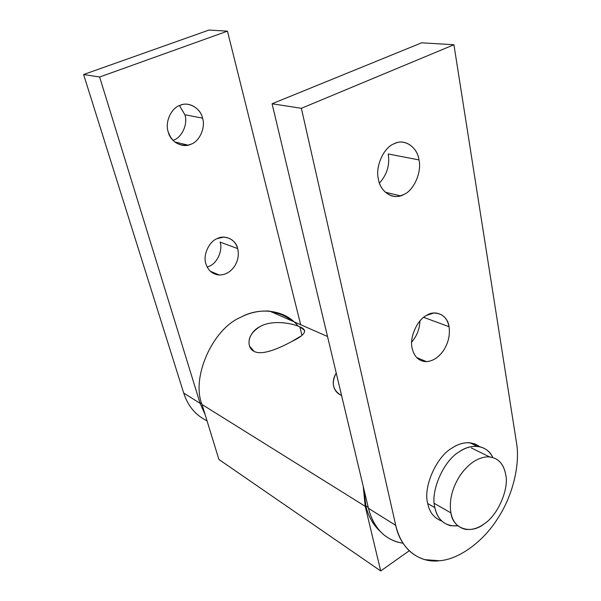 <?xml version="1.0" encoding="UTF-8"?>
<svg xmlns="http://www.w3.org/2000/svg" width="601" height="601" viewBox="0 0 601 601"><rect width="100%" height="100%" fill="white"/><g stroke="black" fill="none" stroke-linecap="round" stroke-linejoin="round"><path stroke-width="0.9" d="M423.728 317.351L449.022 326.696C447.227 317.704 442.133 313.151 433.727 313.023L426.627 315.375C417.184 319.724 409.198 337.92 412.181 348.332C414.112 356.408 418.454 360.833 425.192 361.592L426.394 361.614C432.893 361.163 438.565 357.512 443.418 350.668C448.369 342.968 450.239 334.975 449.022 326.696L423.728 317.351M388.201 153.969L418.957 159.904C417.59 147.944 405.6 138.703 395.646 143.151L394.068 143.797C383.663 147.373 375.016 166.95 378.435 179.226C380.05 190.494 390.89 199.141 400.341 195.828L403.699 194.544C413.773 190.667 422 171.976 418.957 159.904L388.201 153.969C389.989 164.772 387.082 174.485 379.486 183.095C387.082 174.485 389.989 164.772 388.201 153.969M419.904 321.039C419.663 328.905 416.929 335.914 411.693 342.074C416.929 335.914 419.663 328.905 419.904 321.039M403.016 543.251C385.399 540.307 373.882 528.67 368.466 508.348L272.08 103.77L421.677 42.806L272.08 103.77L301.371 108.308L272.08 103.77L368.466 508.348L395.728 525.349L301.371 108.308L453.92 44.744L421.677 42.806L453.92 44.744L516.469 442.554C520.421 464.648 512.495 496.313 497.681 518.535C483.535 541.283 459.247 559.366 439.496 560.741L424.975 559.666C409.942 555.136 400.191 543.695 395.728 525.349L368.466 508.348C373.041 526.273 382.799 537.549 397.749 542.185M516.469 442.554L453.92 44.744L301.371 108.308L395.728 525.349C400.461 548.961 419.558 563.445 439.496 560.741C459.247 559.366 483.535 541.283 497.681 518.535C512.495 496.313 520.421 464.648 516.469 442.554M378.435 179.226C375.016 166.95 383.663 147.373 394.068 143.797C404.097 138.057 417.575 147.072 418.957 159.904C422 171.976 413.773 190.667 403.699 194.544C394.046 200.479 380.148 192.343 378.435 179.226M412.181 348.332C409.198 337.92 417.184 319.724 426.627 315.375C435.748 309.177 447.88 315.555 449.022 326.696C450.239 334.975 448.369 342.968 443.418 350.668C438.121 358.038 432.051 361.674 425.192 361.592C418.454 360.833 414.112 356.408 412.181 348.332M220.094 242.098L237.68 248.596C235.584 241.437 230.784 237.613 223.279 237.14L217.074 238.657C208.9 241.632 202.74 255.47 205.895 263.794C208.014 270.232 212.093 273.936 218.148 274.897L219.222 274.98C225.007 274.965 229.898 272.381 233.902 267.22C237.943 261.39 239.206 255.185 237.68 248.596L220.094 242.098C223.024 250.151 217.224 263.208 209.373 266.205L207.187 267.069L209.373 266.205C217.224 263.208 223.024 250.151 220.094 242.098M179.459 105.581L184.875 114.731L202.537 118.142C200.749 108.961 189.826 101.697 181.419 104.867L180.082 105.325C171.24 107.827 164.689 122.454 168.212 131.874C171.721 141.731 178.324 146.148 188.008 145.134L190.878 144.24C199.502 141.558 205.797 127.435 202.537 118.142L184.875 114.731C188.128 123.798 181.983 137.546 173.516 140.138L172.99 140.341L173.516 140.138C181.983 137.546 188.128 123.798 184.875 114.731L179.459 105.581M227.448 31.154L300.68 324.72L227.448 31.154L209.005 30.05L227.448 31.154L99.638 77.011L83.607 74.524L183.711 393.084C187.858 405.96 195.641 415.231 207.06 420.895C195.641 415.231 187.858 405.96 183.711 393.084L200.08 403.294L183.711 393.084L83.607 74.524L99.638 77.011L227.448 31.154M205.189 414.78L200.08 403.294L99.638 77.011L200.08 403.294L205.189 414.78M209.005 30.05L83.607 74.524L209.005 30.05M168.212 131.874C164.689 122.454 171.24 107.827 180.082 105.325C188.496 101.178 200.689 108.3 202.537 118.142C205.797 127.435 199.502 141.558 190.878 144.24C182.727 148.515 170.286 141.889 168.212 131.874M205.895 263.794C202.74 255.47 208.9 241.632 217.074 238.657C224.864 234.217 236.05 239.761 237.68 248.596C239.206 255.185 237.943 261.39 233.902 267.22C229.529 272.771 224.278 275.326 218.148 274.897C212.093 273.936 208.014 270.232 205.895 263.794M304.579 330.415L299.816 326.809C308.073 330.069 305.533 334.892 292.191 341.293L300.094 336.552M299.816 326.809L301.92 335.2L299.816 326.809C291.215 322.902 272.328 319.83 260.256 326.426C251.173 332.128 247.597 338.686 249.52 346.093L254.118 351.412C245.539 347.205 247.92 332.608 260.256 326.426C272.328 319.83 291.215 322.902 299.816 326.809M327.53 336.5L269.766 311.16C259.504 310.447 249.813 312.497 240.685 317.313C212.686 328.747 190.9 377.766 202.034 404.518L365.205 506.312L380.696 570.95L365.205 506.312L363.237 486.404L365.205 506.312L202.034 404.518L218.907 459.472L202.034 404.518C190.9 377.766 212.686 328.747 240.685 317.313C259.399 306.765 285.317 309.56 298.036 326.088M380.696 570.95L409.228 550.794L380.696 570.95L218.907 459.472L380.696 570.95M333.908 387.224C335.042 390.71 337.236 393.294 340.482 394.977C332.638 389.733 331.226 382.431 336.237 373.078C333.502 377.548 332.646 381.966 333.668 386.323M292.191 341.293C279.683 348.062 262.337 355.837 254.118 351.412M341.578 395.473L340.482 394.977M363.875 489.086L365.844 505.892L368.233 507.379L365.844 505.892C368.165 516.004 372.853 524.41 379.9 531.119C372.853 524.41 368.165 516.004 365.844 505.892L363.875 489.086M505.696 474.474C509.257 488.898 497.763 515.38 484.263 523.787C478.148 528.332 471.785 530.165 465.166 529.286C457.361 527.19 452.606 521.728 450.915 512.893L434.275 503.368L450.915 512.893C449 500.813 451.975 488.448 459.833 475.804C468.254 463.762 477.54 457.429 487.681 456.805L489.53 456.873C498.342 458.142 503.728 464.01 505.696 474.474C503.458 463.131 497.448 457.241 487.681 456.805C477.54 457.429 468.254 463.762 459.833 475.804C451.975 488.448 449 500.813 450.915 512.893C452.861 529.196 471.267 534.672 484.263 523.787C497.763 515.38 509.257 488.898 505.696 474.474M479.816 446.731L475.196 444.011L469.884 442.749C463.679 442.419 457.692 444.207 451.922 448.113C436.334 456.715 422.856 487.554 427.732 503.548L434.891 507.687C430.053 491.595 443.628 460.509 459.269 451.794C465.061 447.85 471.064 446.032 477.277 446.34C484.376 447.212 489.545 450.923 492.782 457.481C487.449 445.01 471.252 442.975 459.269 451.794C443.628 460.509 430.053 491.595 434.891 507.687L427.732 503.548C429.482 512.352 434.162 518.19 441.773 521.075C434.162 518.19 429.482 512.352 427.732 503.548C422.856 487.554 436.334 456.715 451.922 448.113C462.056 441.465 471.357 441.006 479.816 446.731M457.909 525.845L450.652 525.71C442.073 523.336 436.814 517.326 434.891 507.687C437.783 520.549 445.461 526.604 457.909 525.845M200.576 402.948L201.793 403.707L200.576 402.948M271.968 312.122C279.578 313.279 286.279 316.224 292.063 320.942C286.279 316.224 279.578 313.279 271.968 312.122M400.341 195.828L385.331 192.245M426.394 361.614L416.666 357.55M188.008 145.134L174.786 141.971M219.222 274.98L210.342 271.261M304.587 330.445L304.715 330.941M471.372 447.963L489.53 456.873M469.884 442.749L477.277 446.34M267.52 310.845L267.926 311.025"/></g></svg>
